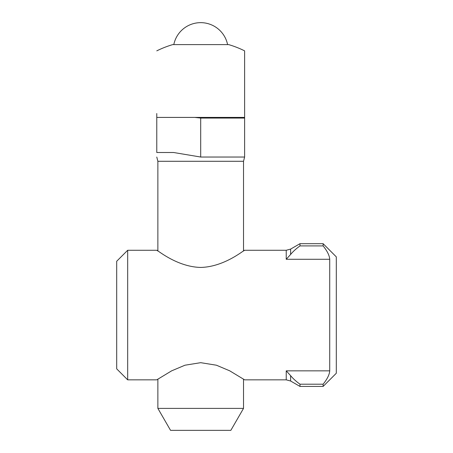 <?xml version="1.0" encoding="UTF-8"?>
<svg xmlns="http://www.w3.org/2000/svg" width="453" height="453" viewBox="0 0 453 453"><rect width="100%" height="100%" fill="white"/><g stroke="black" fill="none" stroke-linecap="round" stroke-linejoin="round"><path stroke-width="0.68" d="M244.62 250.271C244.569 249.501 224.654 266.919 200.696 267.434C176.738 266.919 156.823 249.501 156.778 250.271L157.871 251.013L157.871 161.285L243.521 161.285L243.521 251.013L244.62 250.271L286.228 250.271L286.228 259.275L290.622 254.461C292.949 251.591 296.075 248.742 299.994 245.911L299.994 243.686L290.622 249.093L290.622 254.461M290.622 375.656L286.228 370.843L286.228 379.841L290.622 381.018L290.622 375.656C292.949 378.521 296.075 381.369 299.994 384.206L299.994 386.426L290.622 381.018M286.228 370.843L329.716 370.843C329.473 374.586 327.276 379.042 323.125 384.206C327.276 379.042 329.473 374.586 329.716 370.843L329.716 259.275C329.473 255.526 327.276 251.07 323.125 245.911L323.125 243.686L336.302 256.862L336.302 373.255L323.125 386.426L323.125 384.206L299.994 384.206M286.228 259.275L329.716 259.275C329.473 255.526 327.276 251.07 323.125 245.911L299.994 245.911M127.678 250.271L116.698 261.251L116.698 368.861L127.678 379.841L127.678 250.271L156.778 250.271M127.678 379.841L156.778 379.841L171.647 370.837L184.977 365.209L200.696 362.677L216.415 365.209L229.745 370.837L244.62 379.841L286.228 379.841M244.62 152.502L244.62 157.032L200.696 157.032L173.601 152.502L156.778 152.502L156.778 117.412L244.62 117.412L244.62 50.861L244.62 113.527M243.521 408.391L230.843 430.35L170.554 430.35L157.871 408.391L243.521 408.391L243.521 379.099M194.773 117.412L200.696 118.063L244.62 118.063L244.62 157.032L243.521 161.285M244.62 118.063L244.62 117.412M156.778 113.527L156.778 117.412M156.778 50.861A98.822 98.822 0 0 1 172.695 44.609L228.697 44.609A98.822 98.822 0 0 1 244.62 50.861M200.696 118.063L200.696 157.032M286.228 250.271L290.622 249.093M323.125 386.426L299.994 386.426M323.125 243.686L299.994 243.686M157.871 161.285L156.778 157.032M157.871 408.391L157.871 379.099M227.593 44.609A27.452 27.452 0 0 0 173.799 44.609"/></g></svg>
